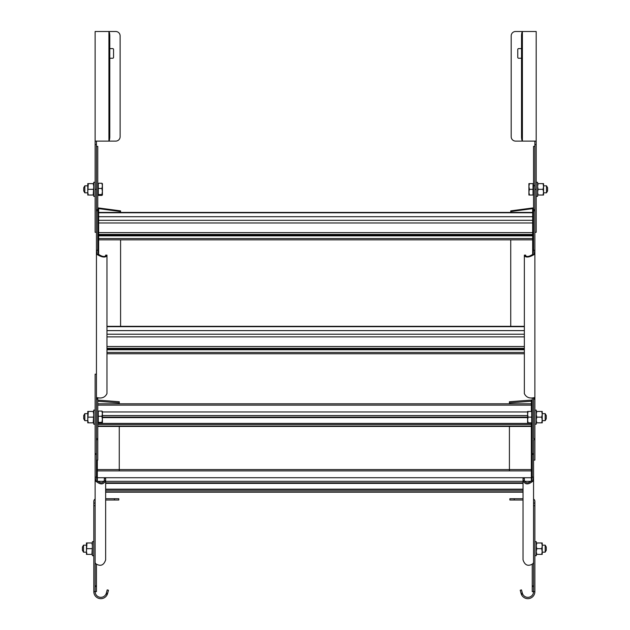 <?xml version="1.0" encoding="UTF-8"?>
<svg xmlns="http://www.w3.org/2000/svg" width="630" height="630" viewBox="0 0 630 630"><rect width="100%" height="100%" fill="white"/><g stroke="black" fill="none" stroke-linecap="round" stroke-linejoin="round"><path stroke-width="0.94" d="M95.13 453.702L95.13 374.173L96.445 374.173L96.445 453.702L95.13 453.702L95.13 585.876L96.445 585.876L96.445 564.33M95.13 501.338A1.315 1.315 0 0 1 95.13 501.33L95.13 591.649L95.13 586.491L96.445 586.491L96.445 585.876M95.13 484.312L95.13 454.356L96.445 454.348L96.445 477.115L97.107 480.682C100.572 483.604 102.989 483.486 104.336 480.328L104.336 478.398L105.651 478.398L105.651 480.328L104.336 480.328M96.445 586.491L96.445 591.633L93.815 591.633L93.815 501.338A2.63 2.63 0 0 1 95.13 499.055M97.76 400.113L119.267 401.751L119.267 402.885L97.76 401.247M95.13 562.692L95.382 563.102M95.13 563.11L96.012 563.913C100.635 566.622 103.848 565.267 105.651 559.865L105.651 480.328C103.848 484.706 100.635 485.037 96.012 481.312L95.13 477.115L96.445 477.115M97.107 480.682L96.012 481.312M119.267 402.885L119.267 403.814M119.267 426.431L119.267 470.886M532.24 564.33L532.24 585.876L533.555 585.876L533.555 454.356L532.24 454.348L532.24 477.304M534.87 392.151L534.87 438.622L533.555 438.622L533.555 399.184L534.87 399.192L534.87 250.244L533.988 254.622C529.365 257.363 526.152 257.764 524.349 255.827L524.349 393.592C526.152 397.302 529.365 398.672 533.988 397.695L534.87 399.192L534.87 439.709L533.555 439.709L533.555 484.312M532.24 585.876L532.24 586.491L533.555 586.491L533.555 591.633L533.555 501.338A1.315 1.315 0 0 1 533.555 501.338M533.555 499.055A2.63 2.63 0 0 1 534.87 501.338L534.87 591.649L532.24 591.633L532.24 586.491M533.555 453.702L532.24 453.702L532.24 454.348M532.24 453.702L532.24 398.042M531.358 411.445L531.358 401.216L509.418 402.885L509.418 401.751L531.358 400.074L531.358 401.216L532.24 401.806M531.358 400.074L532.24 400.192M532.673 481.312L533.555 477.115L532.24 477.115L531.578 480.682L532.673 481.312C528.05 485.037 524.837 484.706 523.034 480.328L523.034 478.398L524.349 478.398L524.349 480.328C525.696 483.486 528.113 483.604 531.578 480.682M524.349 480.328L523.034 480.328L523.034 559.865C524.837 565.267 528.05 566.622 532.673 563.913L533.523 562.724M509.418 470.886L509.418 426.431M509.418 403.814L509.418 402.885M97.327 480.997L97.327 469.57L531.358 469.57L531.358 480.997M105.651 482.848L523.034 482.848M105.651 489.163L523.034 489.163M105.651 490.305L523.034 490.305M97.76 424.541L531.358 424.541L531.358 470.886L97.327 470.886L97.327 460.105M531.358 424.541L531.358 422.84M102.406 417.091L527.594 417.091M97.76 423.399L531.358 423.399M105.651 255.827L105.651 255.118L106.966 255.118L106.966 255.827L105.651 255.827C104.304 257.056 101.887 256.536 98.422 254.26L97.76 250.244L97.76 210.814L96.445 210.814L96.445 438.622L97.76 438.622L97.76 398.892M97.76 439.709L97.76 460.105L96.445 460.105L96.445 439.709L97.76 439.709L97.76 438.622M96.445 351.69L96.445 144.609L95.13 144.609L95.13 31.5L115.739 31.5A4.386 4.386 0 0 1 120.125 35.886L120.125 136.718A4.386 4.386 0 0 1 115.739 141.104L95.13 141.104M96.445 209.711L96.445 146.365L97.76 146.365L97.76 209.711L96.445 209.711M97.76 210.814L97.76 209.711M97.76 208.774L98.642 208.625L98.642 207.971L120.582 210.869L120.582 211.523L98.642 208.625L98.642 212.767L532.673 212.767L532.673 254.512M97.76 207.987L98.642 207.971M96.713 397.609L97.327 397.695L96.445 399.192L97.76 399.184L97.784 397.853M97.327 397.695C101.95 398.672 105.163 397.302 106.966 393.592L106.966 255.827C105.163 257.764 101.95 257.363 97.327 254.622L96.445 250.244L97.76 250.244M98.422 254.26L97.327 254.622M120.582 211.523L120.582 212.42M120.582 239.849L120.582 326.671M525.664 255.827L524.349 255.827L524.349 255.118L525.664 255.118L525.664 255.827C527.011 257.056 529.428 256.536 532.893 254.26L533.555 250.244L534.87 250.244L534.87 210.814L533.555 210.814L533.555 250.378M534.87 152.121L534.87 209.711L533.555 209.711L533.555 210.814M536.185 141.104L515.576 141.104A4.386 4.386 0 0 1 511.19 136.718L511.19 35.886A4.386 4.386 0 0 1 515.576 31.5L536.185 31.5L536.185 189.331L534.87 189.331L534.87 351.69M534.87 439.709L534.87 460.105L533.555 460.105M533.555 209.711L533.555 146.365L534.87 146.365M532.673 212.767L532.673 208.625L510.733 211.523L510.733 210.869L532.673 207.971L532.673 208.625L533.555 208.774M532.673 207.971L533.555 207.987M532.893 254.26L533.988 254.622M533.555 399.184L533.523 397.853M533.988 397.695L534.594 397.554M510.733 326.671L510.733 239.849M510.733 212.42L510.733 211.523M106.966 336.869L524.349 336.869M106.966 349.122L524.349 349.122M106.966 349.776L524.349 349.776M98.642 254.512L98.642 212.767M98.642 222.965L532.673 222.965M98.642 235.218L532.673 235.218M98.642 235.872L532.673 235.872M105.651 498.708L118.81 498.708L118.81 500.023L105.651 500.023M93.815 591.649L93.815 591.633A7.017 7.017 0 0 0 107.195 594.61L105.997 594.051A5.702 5.702 0 0 1 95.13 591.649M95.13 505.701L93.815 505.701M105.997 594.051A5.796 5.749 20 0 0 106.336 593.129L107.202 589.9L108.47 590.239L107.604 593.468L106.336 593.129M108.47 590.239L107.202 589.9M107.604 593.468A7.095 7.056 -160 0 1 107.195 594.61M96.445 232.297L95.13 232.297L95.13 144.609M109.785 48.597L112.668 48.597A0.874 0.874 0 0 1 113.55 49.479L113.55 57.369A0.874 0.874 0 0 1 112.668 58.243L109.785 58.243M96.445 141.104L96.445 144.609M108.51 141.104A7.095 0.685 -2 0 0 108.919 140.978A4.386 1.134 90 0 0 109.785 136.718L109.785 35.886A4.386 1.134 90 0 0 108.919 31.626A7.095 0.685 -178 0 0 108.51 31.5M523.034 500.023L509.875 500.023L509.875 498.708L523.034 498.708M534.87 505.701L533.555 505.701M533.555 591.649A5.702 5.702 0 0 1 522.687 594.051L521.49 594.61A7.017 7.017 0 0 0 534.87 591.649M521.49 594.61A7.095 7.056 160 0 1 521.081 593.468L520.215 590.239L521.483 589.9L522.349 593.129A5.796 5.749 -20 0 0 522.687 594.051M522.349 593.129L521.081 593.468M521.483 589.9L520.215 590.239M534.87 189.331L534.87 141.104M521.53 58.243L518.648 58.243A0.874 0.874 0 0 1 517.765 57.369L517.765 49.479A0.874 0.874 0 0 1 518.648 48.597L521.53 48.597M536.185 189.331L536.185 232.297L534.87 232.297M534.87 144.609L536.185 144.609M522.805 31.5A7.095 0.685 178 0 0 522.396 31.626A4.386 1.134 -90 0 0 521.53 35.886L521.53 136.718A4.386 1.134 -90 0 0 522.396 140.978A7.095 0.685 2 0 0 522.805 141.104M546.265 547.045L546.265 550.289L545.178 552.171L545.178 545.163L546.265 547.045M536.272 554.369L536.776 554.369L536.272 551.518L536.776 548.667L541.721 548.667L542.233 552.171L545.178 552.171M542.233 545.163L545.178 545.163M534.87 541.65L536.272 541.65L536.272 555.684L534.87 555.684M536.776 548.667L536.272 545.816L536.776 542.966L536.272 542.966M536.776 554.369L541.721 554.369L542.233 551.518L542.233 542.966L541.721 542.966L542.233 545.816L541.721 548.667M536.776 542.966L541.721 542.966M541.721 554.369L542.233 554.369L542.233 551.518M546.265 415.516L546.265 418.761L545.178 420.651L545.178 413.634L546.265 415.516M536.272 422.84L536.776 422.84L536.272 419.99L536.776 417.139L541.721 417.139L542.233 420.651L545.178 420.651M542.233 413.634L545.178 413.634M528.097 417.139L527.594 414.288L527.594 422.84L528.097 422.84L527.594 419.99L528.097 417.139L531.712 417.139L531.712 422.84L532.24 422.84M528.097 411.445L527.594 411.445L527.594 414.288L528.097 411.445L532.24 411.445M528.097 422.84L531.712 422.84M531.712 411.445L531.712 417.139M534.87 410.122L536.272 410.122L536.272 424.155L534.87 424.155M536.776 417.139L536.272 414.288L536.776 411.445L536.272 411.445M536.776 422.84L541.721 422.84L542.233 419.99L542.233 411.445L541.721 411.445L542.233 414.288L541.721 417.139M536.776 411.445L541.721 411.445M541.721 422.84L542.233 422.84L542.233 419.99M543.036 183.629L543.548 186.48L543.036 189.331L538.091 189.331L537.587 186.48L538.091 183.629L543.548 183.629L543.548 186.48L543.548 185.826L546.494 185.826L547.58 187.709L547.58 190.953L546.494 192.835L547.58 190.953M547.58 187.709L546.494 185.826L546.494 192.835L543.548 192.835L546.494 192.835M529.413 195.032L528.909 192.181L528.909 195.032L533.555 195.032L533.027 195.032L533.027 189.331L529.413 189.331L528.909 186.48L529.413 183.629L533.555 183.629L533.027 183.629L533.027 189.331M529.413 183.629L528.909 183.629L528.909 192.181L529.413 189.331M537.587 182.314L536.185 182.314L537.587 182.314L537.587 196.347L536.185 196.347L537.587 196.347M543.548 186.48L543.548 195.032L538.091 195.032L537.587 192.181L538.091 189.331M543.036 189.331L543.548 192.181L543.036 195.032M537.587 195.032L538.091 195.032M538.091 183.629L537.587 183.629M93.815 555.684L92.413 555.684L92.413 541.65L93.815 541.65M91.909 554.369L86.452 554.369L86.452 542.966L91.909 542.966L92.413 545.816L91.909 554.369L92.413 554.369M86.964 554.369L86.452 551.518L86.964 542.966M86.452 551.518L86.452 552.171L83.507 552.171L83.507 545.163L86.452 545.163M92.413 542.966L91.909 542.966M86.964 548.667L91.909 548.667M83.507 552.171L82.42 550.289L82.42 547.045L83.507 545.163M84.822 413.634L84.822 420.651L83.735 418.761L83.735 415.516L84.822 413.634L87.767 413.634M101.903 416.272L102.406 419.32L101.903 422.36L102.406 422.793L101.903 423.226L98.288 423.226L98.288 411.059L101.903 411.059L102.406 413.666L101.903 416.272L98.288 416.272M101.903 422.36L98.288 422.36M101.903 411.059L102.406 411.492L102.406 422.793L101.903 423.226M84.822 185.826L84.822 192.835L83.735 190.953L83.735 187.709L84.822 185.826L87.767 185.826M101.903 188.464L102.406 191.504L101.903 194.552L102.406 194.985L101.903 195.41L98.288 195.41L98.288 183.251L101.903 183.251L102.406 185.858L101.903 188.464L98.288 188.464M101.903 194.552L98.288 194.552M101.903 183.251L102.406 183.684L102.406 194.985L101.903 195.41M95.13 424.155L93.728 424.155L93.728 410.122L95.13 410.122M95.13 196.347L93.728 196.347L93.728 182.314L95.13 182.314M93.224 422.84L87.767 422.84L87.767 411.445L93.224 411.445L93.728 414.288L93.224 422.84L93.728 422.84M88.279 422.84L87.767 419.99L88.279 411.445M87.767 419.99L87.767 420.651L84.822 420.651M93.728 411.445L93.224 411.445M88.279 417.139L93.224 417.139M93.224 195.032L87.767 195.032L87.767 183.629L93.224 183.629L93.728 186.48L93.224 195.032L93.728 195.032M88.279 195.032L87.767 192.181L88.279 183.629M87.767 192.181L87.767 192.835L84.822 192.835M93.728 183.629L93.224 183.629M88.279 189.331L93.224 189.331M531.358 477.721L97.327 477.721M97.587 481.32L104.084 481.32M105.651 481.32L523.034 481.32M524.601 481.32L531.098 481.32M105.651 483.383L523.034 483.383M523.034 491.841L105.651 491.841M527.594 411.957L102.406 411.957M102.406 415.556L527.594 415.556M97.76 405.129L531.358 405.129M102.406 417.619L527.594 417.619M531.358 426.077L97.76 426.077M524.349 330.616L106.966 330.616M106.966 334.215L524.349 334.215M106.966 326.671L524.349 326.671M524.349 346.516L106.966 346.516M106.966 348.319L524.349 348.319M524.349 352.438L106.966 352.438M532.673 216.712L98.642 216.712M98.642 220.311L532.673 220.311M532.673 232.612L98.642 232.612M98.642 234.407L532.673 234.407M532.673 238.534L98.642 238.534M95.13 503.071L93.815 503.071M114.424 498.708L114.424 500.023M96.445 189.331L95.13 189.331M108.919 140.978L108.919 31.626M514.261 500.023L514.261 498.708M534.87 503.071L533.555 503.071M522.396 31.626L522.396 140.978M105.651 492.188L523.034 492.188M531.358 403.814L97.76 403.814M97.76 426.431L531.358 426.431M524.349 326.324L106.966 326.324M106.966 353.753L524.349 353.753M532.673 212.42L98.642 212.42M98.642 239.849L532.673 239.849M546.494 185.826L543.548 185.826M534.256 185.826L533.555 185.126M97.76 411.445L98.288 411.445M97.76 422.84L98.288 422.84M97.76 183.629L98.288 183.629M97.76 195.032L98.288 195.032"/></g></svg>
